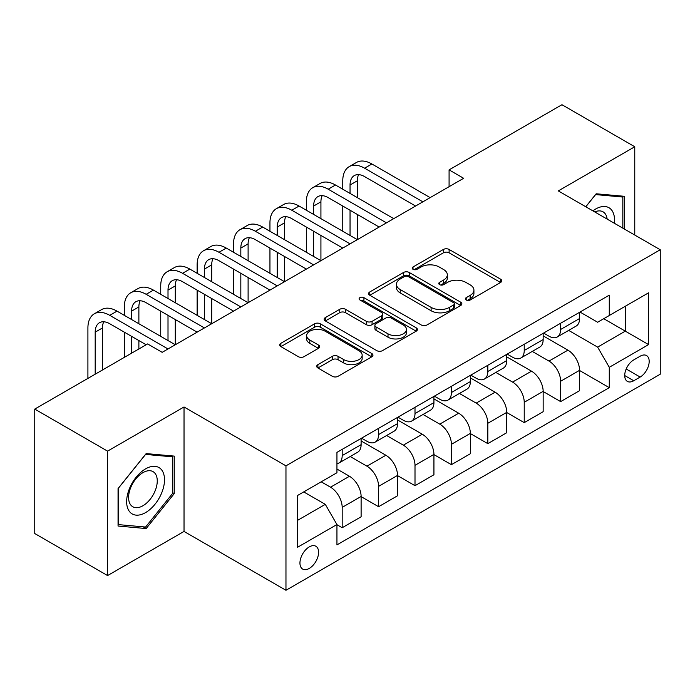 <?xml version="1.0" encoding="UTF-8"?>
<svg xmlns="http://www.w3.org/2000/svg" width="695" height="695" viewBox="0 0 695 695"><rect width="100%" height="100%" fill="white"/><g stroke="black" fill="none" stroke-linecap="round" stroke-linejoin="round"><path stroke-width="1.04" d="M466.197 299.997A2.832 1.633 0 0 0 470.202 299.997L500.582 282.465A4.04 2.337 0 0 0 501.764 280.815A4.04 2.337 0 0 0 500.582 279.164L449.118 249.453A4.04 2.337 0 0 0 443.401 249.453L413.021 266.984A2.832 1.633 0 0 0 412.196 268.14A2.832 1.633 0 0 0 413.021 269.295A2.832 1.633 0 0 0 417.026 269.295L420.962 267.028A12.936 7.471 0 0 1 439.257 267.028L443.54 269.504A12.936 7.471 0 0 1 447.337 274.786A12.936 7.471 0 0 1 443.54 280.068L439.614 282.335A2.832 1.633 0 0 0 438.78 283.49A2.832 1.633 0 0 0 439.614 284.646A2.832 1.633 0 0 0 443.618 284.646L447.545 282.379A12.936 7.471 0 0 1 465.841 282.379L470.133 284.854A12.936 7.471 0 0 1 473.921 290.136A12.936 7.471 0 0 1 470.133 295.418L466.197 297.686A2.832 1.633 0 0 0 465.372 298.841A2.832 1.633 0 0 0 466.197 299.997L466.197 297.686M309.275 568.423A13.179 7.61 120 0 0 317.884 556.808A13.179 7.61 120 0 0 315.86 546.244A13.179 7.61 120 0 0 309.275 546.895A13.179 7.61 120 0 0 300.657 558.511A13.179 7.61 120 0 0 302.681 569.075A13.179 7.61 120 0 0 309.275 568.423M317.893 364.666A4.04 2.337 0 0 0 316.703 366.317A4.04 2.337 0 0 0 317.893 367.968L332.332 376.299A4.04 2.337 0 0 0 338.048 376.299L371.782 356.822A4.04 2.337 0 0 0 372.963 355.171A4.04 2.337 0 0 0 371.782 353.52L320.317 323.809A4.04 2.337 0 0 0 314.6 323.809L280.867 343.287A4.04 2.337 0 0 0 279.685 344.937A4.04 2.337 0 0 0 280.867 346.588L298.303 356.657A4.04 2.337 0 0 0 304.028 356.657L318.466 348.325A4.04 2.337 0 0 0 319.648 346.675A4.04 2.337 0 0 0 318.466 345.024L309.814 340.029A10.816 6.246 0 0 1 306.643 335.615A10.816 6.246 0 0 1 313.323 329.847A10.816 6.246 0 0 1 325.112 331.194L358.985 350.758A10.816 6.246 0 0 1 362.156 355.171A10.816 6.246 0 0 1 355.484 360.94A10.816 6.246 0 0 1 343.695 359.584L338.048 356.327A4.04 2.337 0 0 0 332.332 356.327L317.893 364.666L317.893 367.968M184.027 406.983L107.569 451.133L34.75 409.086L34.75 533.534L107.569 575.573L184.027 531.432L285.966 590.29L285.966 465.841L184.027 406.983L184.027 531.432M634.761 235.04L634.761 146.758L558.302 190.899L660.25 249.757L285.966 465.841M634.761 146.758L561.951 104.71L449.083 169.875L449.083 186.694M34.75 409.086L147.618 343.929L162.178 352.33L463.643 178.285L449.083 169.875M421.24 324.965A4.04 2.337 0 0 0 426.965 324.965L460.698 305.487A4.04 2.337 0 0 0 461.88 303.837A4.04 2.337 0 0 0 460.698 302.186L409.233 272.475A4.04 2.337 0 0 0 403.517 272.475L369.783 291.952A4.04 2.337 0 0 0 368.593 293.603A4.04 2.337 0 0 0 369.783 295.253L421.24 324.965M361.053 300.614A2.832 1.633 0 0 1 363.919 301.013L363.919 297.651L416.244 327.858A4.04 2.337 0 0 1 417.426 329.508A4.04 2.337 0 0 1 416.244 331.159L382.502 350.636A4.04 2.337 0 0 1 376.786 350.636L325.321 320.925L325.321 317.624A4.04 2.337 0 0 0 324.139 319.274A4.04 2.337 0 0 0 325.321 320.925M325.321 317.624L339.759 309.284A4.04 2.337 0 0 1 345.476 309.284L366.352 321.333A4.04 2.337 0 0 0 372.068 321.333L381.651 315.808A4.04 2.337 0 0 0 382.832 314.157A4.04 2.337 0 0 0 381.651 312.507L359.914 299.962A2.832 1.633 0 0 1 359.089 298.807A2.832 1.633 0 0 1 360.835 297.295A2.832 1.633 0 0 1 363.919 297.651M640.156 356.205L633.744 359.906A12.771 7.376 120 0 0 625.404 371.156A12.771 7.376 120 0 0 627.359 381.39A12.771 7.376 120 0 0 633.744 380.756L640.156 377.055A12.771 7.376 120 0 0 648.496 365.805A12.771 7.376 120 0 0 646.541 355.571A12.771 7.376 120 0 0 640.156 356.205M285.966 590.29L660.25 374.197L660.25 249.757M580.004 312.055L597.63 322.237L609.28 315.504L609.28 295.158L336.945 452.393L336.945 472.739L297.616 495.439L297.616 547.234L336.945 524.534L336.945 544.88L609.28 387.654L609.28 367.299L597.63 347.118L568.666 330.403M609.28 315.504L648.6 292.804L648.6 344.598L609.28 367.299M107.569 451.133L107.569 575.573M603.747 318.701L625.3 331.15L625.3 306.26L648.6 292.804M597.63 347.118L625.3 331.15L648.6 344.598M297.616 520.329L325.295 504.353L303.732 491.912M336.945 524.699L342.183 527.731L342.183 507.385A16.48 9.513 -120 0 0 330.533 487.204L321.212 481.817M342.183 527.731L361.113 516.802L361.113 496.447A16.48 9.513 -120 0 0 349.463 476.275L336.945 469.038M361.113 496.621L378.593 506.707L378.593 486.361A16.48 9.513 -120 0 0 366.943 466.18L350.211 456.519M378.593 506.707L397.523 495.778L397.523 475.432A16.48 9.513 -120 0 0 385.873 455.251L361.113 440.96M397.523 475.597L415.002 485.692L415.002 465.337A16.48 9.513 -120 0 0 403.352 445.165L386.62 435.504M415.002 485.692L433.932 474.755L433.932 454.408A16.48 9.513 -120 0 0 422.282 434.227L397.523 419.936M433.932 454.582L451.411 464.668L451.411 444.322A16.48 9.513 -120 0 0 439.761 424.141L423.029 414.481M451.411 464.668L470.341 453.739L470.341 433.393A16.48 9.513 -120 0 0 458.691 413.212L433.932 398.913M470.341 433.558L487.82 443.645L487.82 423.298A16.48 9.513 -120 0 0 476.171 403.117L459.438 393.466M487.82 443.645L506.751 432.716L506.751 412.37A16.48 9.513 -120 0 0 495.101 392.189L470.341 377.898M506.751 412.535L524.23 422.63L524.23 402.283A16.48 9.513 -120 0 0 512.58 382.102L495.848 372.442M524.23 422.63L543.16 411.701L543.16 391.346A16.48 9.513 -120 0 0 531.51 371.165L506.751 356.874M543.16 391.52L560.639 401.606L560.639 381.26A16.48 9.513 -120 0 0 548.989 361.079L532.257 351.418M560.639 401.606L579.569 390.677L579.569 370.331A16.48 9.513 -120 0 0 567.919 350.15L543.16 335.859M543.594 333.079L548.989 336.189A16.48 9.513 -120 0 0 557.225 337.006A16.48 9.513 -120 0 0 560.639 329.465L560.639 323.245M507.185 354.103L512.58 357.213A16.48 9.513 -120 0 0 520.816 358.029A16.48 9.513 -120 0 0 524.23 350.488L524.23 344.26M470.776 375.118L476.171 378.228A16.48 9.513 -120 0 0 484.406 379.044A16.48 9.513 -120 0 0 487.82 371.504L487.82 365.283M434.366 396.141L439.761 399.251A16.48 9.513 -120 0 0 447.997 400.068A16.48 9.513 -120 0 0 451.411 392.527L451.411 386.307M397.966 417.165L403.352 420.275A16.48 9.513 -120 0 0 411.588 421.092A16.48 9.513 -120 0 0 415.002 413.542L415.002 407.322M361.556 438.18L366.943 441.29A16.48 9.513 -120 0 0 375.178 442.107A16.48 9.513 -120 0 0 378.593 434.566L378.593 428.346M579.569 370.496L609.28 387.654M557.225 337.006L576.155 326.077A16.48 9.513 -120 0 0 579.569 318.536L579.569 312.316M520.816 358.029L539.746 347.1A16.48 9.513 -120 0 0 543.16 339.551L543.16 333.331M484.406 379.044L503.336 368.115A16.48 9.513 -120 0 0 506.751 360.575L506.751 354.354M447.997 400.068L466.927 389.139A16.48 9.513 -120 0 0 470.341 381.598L470.341 375.37M411.588 421.092L430.518 410.154A16.48 9.513 -120 0 0 433.932 402.613L433.932 396.393M375.178 442.107L394.117 431.178A16.48 9.513 -120 0 0 397.523 423.637L397.523 417.417M336.945 463.791A16.48 9.513 -120 0 0 338.769 463.131L357.708 452.202A16.48 9.513 -120 0 0 361.113 444.652L361.113 438.432M338.769 463.131A16.48 9.513 -120 0 0 342.183 455.59L342.183 449.361M325.295 504.353L336.945 524.534M624.275 228.985L624.275 196.294L596.171 193.783L585.755 206.745M118.054 526.037L146.159 528.548L174.271 493.58L174.271 456.102L146.159 453.592L118.054 488.559L118.054 526.037M172.812 492.738L174.271 493.58M143.187 526.827L146.159 528.548M467.335 300.396L470.133 298.781A12.936 7.471 0 0 0 473.921 293.498L473.921 290.136M447.337 274.786L447.337 278.148A12.936 7.471 0 0 1 443.54 283.43L440.743 285.046M500.53 282.491L449.118 252.815A4.04 2.337 0 0 0 443.401 252.815L414.151 269.695M460.646 305.522L409.233 275.837A4.04 2.337 0 0 0 403.517 275.837L369.836 295.288M453.548 304.992A2.832 1.633 0 0 0 454.382 303.837A2.832 1.633 0 0 0 453.548 302.681L408.382 276.601A2.832 1.633 0 0 0 404.377 276.601L400.233 278.999A12.936 7.471 0 0 0 396.437 284.281A12.936 7.471 0 0 0 400.233 289.563L431.108 307.39A12.936 7.471 0 0 0 449.404 307.39L453.548 304.992L453.548 308.354A2.832 1.633 0 0 0 454.382 307.199L454.382 303.837M396.437 284.281L396.437 287.643A12.936 7.471 0 0 0 400.233 292.925L400.233 289.563M453.548 308.354L449.404 310.752A12.936 7.471 0 0 1 431.108 310.752L400.233 292.925M325.382 320.951L339.759 312.646L339.759 309.284M382.832 314.157L382.832 317.519A4.04 2.337 0 0 1 381.651 319.17L372.068 324.695A4.04 2.337 0 0 1 366.352 324.695L345.476 312.646A4.04 2.337 0 0 0 339.759 312.646M363.919 301.013L416.183 331.185M388.01 333.835A10.816 6.246 0 0 0 399.79 335.19A10.816 6.246 0 0 0 406.471 329.421A10.816 6.246 0 0 0 403.3 325.008L391.363 318.119A4.04 2.337 0 0 0 385.647 318.119L376.073 323.644A4.04 2.337 0 0 0 374.883 325.295A4.04 2.337 0 0 0 376.073 326.945L388.01 333.835L388.01 337.205A10.816 6.246 0 0 0 399.79 338.552A10.816 6.246 0 0 0 406.471 332.783L406.471 329.421M374.883 325.295L374.883 328.657A4.04 2.337 0 0 0 376.073 330.307L376.073 326.945M388.01 337.205L376.073 330.307M362.156 355.171L362.156 358.533A10.816 6.246 0 0 1 355.484 364.302A10.816 6.246 0 0 1 343.695 362.955L338.048 359.689A4.04 2.337 0 0 0 332.332 359.689L317.945 367.994M306.643 335.615L306.643 338.978A10.816 6.246 0 0 0 309.814 343.391L309.814 340.029M318.406 348.351L309.814 343.391M371.729 356.856L320.317 327.171A4.04 2.337 0 0 0 314.6 327.171L280.919 346.623M342.765 189.214L342.765 180.804A30.893 17.835 60 0 1 349.168 166.67L356.448 162.465A30.893 17.835 60 0 1 371.894 163.994L430.144 197.623M349.168 166.67A30.893 17.835 60 0 1 364.614 168.199L422.864 201.828M415.584 206.033L364.614 176.608A20.598 11.893 -120 0 0 354.311 175.583A20.598 11.893 -120 0 0 350.045 185.009L350.045 193.418M358.62 174.636A20.598 11.893 -120 0 0 357.334 180.804L357.334 197.623M350.045 210.238L350.045 235.457M357.334 214.442L357.334 239.662L299.076 206.033L291.796 210.238L350.045 243.867M342.765 231.261L342.765 206.033M306.356 210.238L306.356 201.828A30.893 17.835 60 0 1 312.759 187.685L320.039 183.48A30.893 17.835 60 0 1 335.485 185.009L393.735 218.647M312.759 187.685A30.893 17.835 60 0 1 328.205 189.214L386.455 222.852M379.175 227.057L328.205 197.623A20.598 11.893 -120 0 0 317.902 196.607A20.598 11.893 -120 0 0 313.636 206.033L313.636 214.442M322.211 195.651A20.598 11.893 -120 0 0 320.925 201.828L320.925 218.647M313.636 231.261L313.636 256.481M320.925 235.457L320.925 260.686L262.667 227.057L255.386 231.261L313.636 264.891M306.356 252.276L306.356 227.057M342.765 248.072L291.796 218.647A20.598 11.893 -120 0 0 281.501 217.622A20.598 11.893 -120 0 0 277.236 227.057L277.236 235.457M285.801 216.675A20.598 11.893 -120 0 0 284.516 222.852L284.516 239.662M277.236 252.276L277.236 277.505M284.516 256.481L284.516 281.71L226.257 248.072L218.977 252.276L277.236 285.906M269.947 273.3L269.947 248.072M269.947 231.261L269.947 222.852A30.893 17.835 60 0 1 276.349 208.709A30.893 17.835 60 0 1 291.796 210.238M276.349 208.709L283.63 204.504A30.893 17.835 60 0 1 299.076 206.033M306.356 269.095L255.386 239.662A20.598 11.893 -120 0 0 245.092 238.646A20.598 11.893 -120 0 0 240.826 248.072L240.826 256.481M249.392 237.699A20.598 11.893 -120 0 0 248.106 243.867L248.106 260.686M240.826 273.3L240.826 298.52M248.106 277.505L248.106 302.725L189.848 269.095L182.568 273.3L240.826 306.929M233.537 294.315L233.537 269.095M233.537 252.276L233.537 243.867A30.893 17.835 60 0 1 239.94 229.724A30.893 17.835 60 0 1 255.386 231.261M239.94 229.724L247.22 225.519A30.893 17.835 60 0 1 262.667 227.057M269.947 290.11L218.977 260.686A20.598 11.893 -120 0 0 208.682 259.669A20.598 11.893 -120 0 0 204.417 269.095L204.417 277.505M212.983 258.714A20.598 11.893 -120 0 0 211.697 264.891L211.697 281.71M204.417 294.315L204.417 319.544M211.697 298.52L211.697 323.748L153.439 290.11L146.159 294.315L204.417 327.953M197.137 315.339L197.137 290.11M197.137 273.3L197.137 264.891A30.893 17.835 60 0 1 203.531 250.747A30.893 17.835 60 0 1 218.977 252.276M203.531 250.747L210.811 246.543A30.893 17.835 60 0 1 226.257 248.072M614.328 223.243A26.775 15.455 120 0 0 611.982 210.524A26.775 15.455 120 0 0 592.87 210.854M607.152 219.099A20.268 11.702 120 0 0 605.345 213.947A20.268 11.702 120 0 0 603.069 211.836A20.268 11.702 120 0 0 594.729 211.932M595.528 194.574L622.824 197.041L622.824 228.142M621.017 195.999L622.824 197.041M585.807 206.78L595.589 194.609M145.576 468.873A26.775 15.455 120 0 0 126.646 501.66A26.775 15.455 120 0 0 145.576 512.597A26.775 15.455 120 0 0 164.507 479.802A26.775 15.455 120 0 0 145.576 468.873M142.927 472.652A20.268 11.702 120 0 0 129.678 490.514A20.268 11.702 120 0 0 132.788 506.759A20.268 11.702 120 0 0 142.927 505.751A20.268 11.702 120 0 0 156.166 487.89A20.268 11.702 120 0 0 153.056 471.644A20.268 11.702 120 0 0 142.927 472.652M172.812 493.163L145.576 527.045L118.341 524.612L118.341 488.298L145.576 454.417L172.812 456.85L172.812 493.163M171.005 455.816L172.812 456.85M233.537 311.134L182.568 281.71A20.598 11.893 -120 0 0 172.273 280.684A20.598 11.893 -120 0 0 168.008 290.11L168.008 298.52M176.573 279.738A20.598 11.893 -120 0 0 175.288 285.914L175.288 302.725M168.008 315.339L168.008 340.559M175.288 319.544L175.288 344.763L117.029 311.134L109.749 315.339L168.008 348.968M160.727 336.363L160.727 311.134M160.727 294.315L160.727 285.914A30.893 17.835 60 0 1 167.121 271.771A30.893 17.835 60 0 1 182.568 273.3M167.121 271.771L174.402 267.566A30.893 17.835 60 0 1 189.848 269.095M197.128 332.158L146.159 302.725A20.598 11.893 -120 0 0 135.864 301.708A20.598 11.893 -120 0 0 131.598 311.134L131.598 319.544M140.164 300.753A20.598 11.893 -120 0 0 138.878 306.929L138.878 323.748M131.598 336.363L131.598 353.173M138.878 340.559L138.878 348.968M124.318 357.378L124.318 332.158M124.318 315.339L124.318 306.929A30.893 17.835 60 0 1 130.712 292.786A30.893 17.835 60 0 1 146.159 294.315M130.712 292.786L137.992 288.581A30.893 17.835 60 0 1 153.439 290.11M146.159 344.763L109.749 323.748A20.598 11.893 -120 0 0 99.455 322.723A20.598 11.893 -120 0 0 95.189 332.158L95.189 374.197M103.764 321.776A20.598 11.893 -120 0 0 102.469 327.953L102.469 369.992M87.909 378.401L87.909 327.953A30.893 17.835 60 0 1 94.303 313.81A30.893 17.835 60 0 1 109.749 315.339M94.303 313.81L101.583 309.605A30.893 17.835 60 0 1 117.029 311.134M330.533 487.204L349.463 476.275M366.943 466.18L385.873 455.251M403.352 445.165L422.282 434.227M439.761 424.141L458.691 413.212M476.171 403.117L495.101 392.189M512.58 382.102L531.51 371.165M548.989 361.079L567.919 350.15M560.639 329.465L579.569 318.536M560.639 381.26L579.569 370.331M524.23 402.283L543.16 391.346M524.23 350.488L543.16 339.551M487.82 423.298L506.751 412.37M487.82 371.504L506.751 360.575M451.411 444.322L470.341 433.393M451.411 392.527L470.341 381.598M415.002 465.337L433.932 454.408M415.002 413.542L433.932 402.613M378.593 486.361L397.523 475.432M378.593 434.566L397.523 423.637M342.183 507.385L361.113 496.447M342.183 455.59L361.113 444.652M626.186 368.993L640.156 377.055M624.718 375.543L633.744 380.756M470.133 298.781L470.133 295.418M439.614 284.646L439.614 282.335M443.54 283.43L443.54 280.068M413.021 269.295L413.021 266.984M443.401 252.815L443.401 249.453M449.118 252.815L449.118 249.453M500.582 282.465L500.582 279.164M369.783 295.253L369.783 291.952M403.517 275.837L403.517 272.475M409.233 275.837L409.233 272.475M460.698 305.487L460.698 302.186M431.108 310.752L431.108 307.39M449.404 310.752L449.404 307.39M345.476 312.646L345.476 309.284M366.352 324.695L366.352 321.333M372.068 324.695L372.068 321.333M381.651 319.17L381.651 315.808M416.244 331.159L416.244 327.858M332.332 359.689L332.332 356.327M338.048 359.689L338.048 356.327M343.695 362.955L343.695 359.584M318.466 348.325L318.466 345.024M280.867 346.588L280.867 343.287M314.6 327.171L314.6 323.809M320.317 327.171L320.317 323.809M371.782 356.822L371.782 353.52M371.894 163.994L364.614 168.199M357.334 180.804L350.045 185.009M335.485 185.009L328.205 189.214M320.925 201.828L313.636 206.033M284.516 222.852L277.236 227.057M248.106 243.867L240.826 248.072M211.697 264.891L204.417 269.095M175.288 285.914L168.008 290.11M138.878 306.929L131.598 311.134M102.469 327.953L95.189 332.158"/></g></svg>
